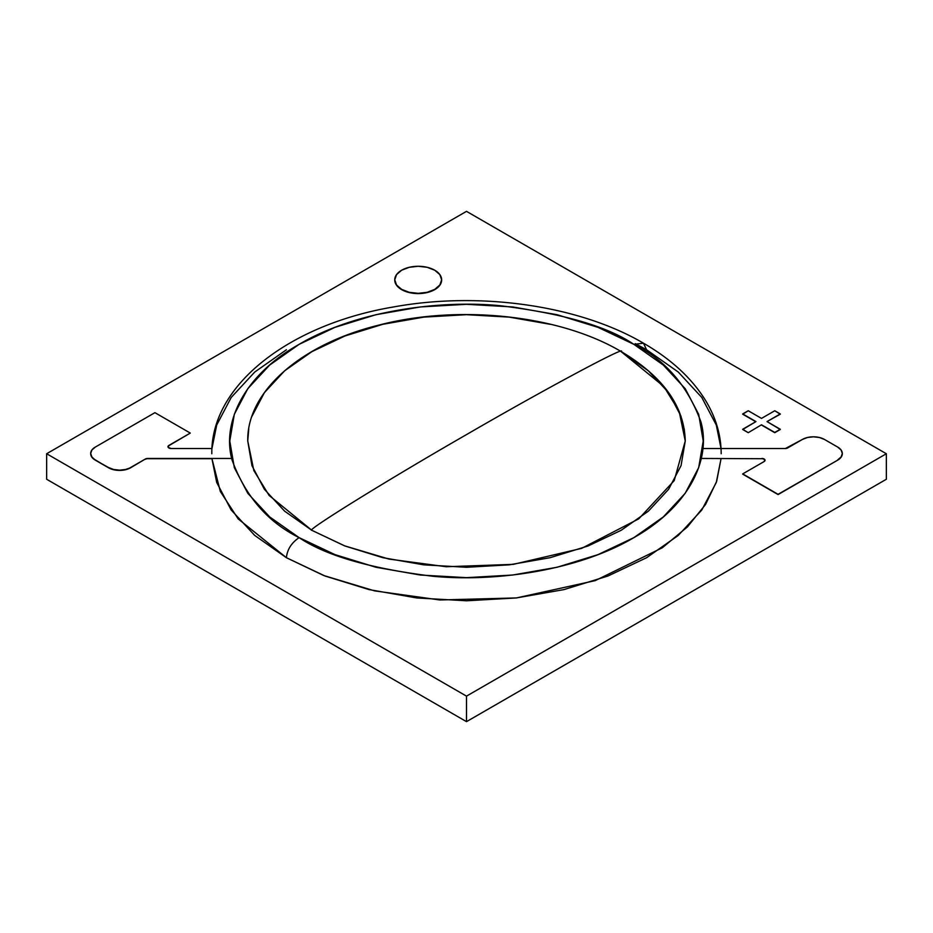 <?xml version="1.0" encoding="UTF-8"?>
<svg xmlns="http://www.w3.org/2000/svg" width="933" height="933" viewBox="0 0 933 933"><rect width="100%" height="100%" fill="white"/><g stroke="black" fill="none" stroke-linecap="round" stroke-linejoin="round"><path stroke-width="1.4" d="M886.35 479.259L886.35 453.741L466.5 211.348L46.65 453.741L46.65 479.259L46.65 453.741L466.5 696.135L466.5 721.652L46.65 479.259L466.5 721.652L466.5 696.135L886.35 453.741L886.35 479.259L466.5 721.652L886.35 479.259M886.35 453.741L466.5 211.348L46.65 453.741L466.5 696.135L886.35 453.741M211.814 453.741C210.846 384.419 290.466 324.136 394.006 306.875C480.18 291.248 579.078 305.394 643.478 343.192L633.892 344.347C665.217 359.846 687.539 385.621 700.846 421.658C711.109 457.24 691.376 505.196 633.892 537.63C577.725 570.809 494.653 582.204 433.017 576.279C370.611 568.594 325.979 555.706 299.108 537.63C291.446 542.854 287.212 549.56 286.408 557.712L323.739 575.521L374.576 590.869L439.851 599.977L516.474 597.925L595.254 580.618L662.337 547.753L687.423 526.912L705.581 504.426L716.661 481.358L721.046 458.709L716.299 482.431L701.803 510.013L678.268 535.437L646.592 557.712L608.001 575.999L563.964 589.598L516.182 597.96L466.5 600.782L416.818 597.96L369.036 589.598L324.999 575.999L286.408 557.712L254.732 535.437L231.197 510.013L216.701 482.431L211.954 458.721L220.316 491.434L238.148 518.865L286.408 557.712C287.212 549.56 291.446 542.854 299.108 537.63C267.783 522.118 245.461 496.344 232.154 460.307C221.891 424.725 241.624 376.769 299.108 344.347C355.275 311.156 438.347 299.761 499.983 305.686C562.389 313.371 607.021 326.258 633.892 344.347L643.478 343.192L646.592 349.77L635.28 343.624M646.592 349.77L678.268 372.045L701.803 397.47L716.299 425.051L721.034 448.505L785.399 448.516L802.38 439.455L787.604 447.98A3.126 1.808 180 0 1 785.399 448.516L702.864 448.505M211.954 448.516L171.089 448.516L211.954 448.516L216.701 425.051L231.197 397.47L254.732 372.045L286.408 349.77M299.108 537.63L334.982 554.622L375.906 567.252L420.316 575.031L466.5 577.655L512.683 575.031L557.094 567.252L598.018 554.622L633.892 537.63L663.328 516.917L685.207 493.289L698.677 467.643L703.225 440.982L698.677 414.322L685.207 388.688L663.328 365.06L633.892 344.347L598.018 327.343L557.094 314.713L512.683 306.945L466.5 304.31L420.316 306.945L375.906 314.713L334.982 327.343L299.108 344.347L269.672 365.06L247.793 388.688L234.323 414.322L229.775 440.982L234.323 467.643L247.793 493.289L269.672 516.917L299.108 537.63M684.251 428.888L685.254 440.982L681.055 465.625L668.599 489.312L648.388 511.156L621.18 530.294L588.035 545.992L550.213 557.666L509.173 564.85L466.5 567.276L423.827 564.85L382.787 557.666L344.965 545.992L311.82 530.294L284.612 511.156L264.401 489.312L251.945 465.625L247.746 440.982L253.846 470.582L269.101 495.411L311.82 530.294C304.904 531.122 389.971 478.501 466.5 434.603C543.029 390.134 628.096 344.534 621.18 351.683L648.388 370.821L668.599 392.653L681.055 416.34M685.254 440.982L679.154 411.383L663.899 386.554L621.18 351.683C628.096 344.534 543.029 390.134 466.5 434.603C389.971 478.501 304.904 531.122 311.82 530.294L344.417 545.782L388.956 559.077L446.231 566.739L513.29 564.36L581.621 548.371L638.743 518.841L674.209 480.612L685.254 440.982C684.344 406.205 662.955 376.384 621.086 351.508L621.086 351.508C559.765 315.167 459.083 304.146 378.95 325.092C300.648 344.219 246.732 391.79 247.746 440.982L248.749 428.923M251.945 416.34L264.401 392.653L284.612 370.821L311.82 351.683L344.965 335.973L382.787 324.299L423.827 317.115L466.5 314.689L509.173 317.115L550.213 324.299M701.278 458.453L761.911 458.721L701.278 458.453M742.715 473.894L778.075 494.572L742.715 474.151L778.075 494.572L837.741 460.121A15.628 9.027 0 0 0 842.312 453.741L841.123 457.193L837.741 460.121L778.075 494.315L742.715 473.894L764.127 461.543L742.715 473.894M837.741 447.105L824.48 439.455L837.741 447.105L841.123 450.033L842.312 453.485L841.123 456.937L837.741 459.864A15.628 9.027 180 0 0 842.312 453.485A15.628 9.027 180 0 0 837.741 447.105M802.38 439.455L807.453 437.495L813.424 436.807L819.407 437.495L824.48 439.455A15.628 9.027 180 0 0 802.38 439.455M764.127 461.543L764.803 459.572L761.911 458.465A3.126 1.808 180 0 1 765.037 460.261A3.126 1.808 180 0 1 764.127 461.543M765.025 460.401A3.126 1.808 0 0 0 761.911 458.721M394.764 279.935A23.442 13.528 0 0 0 394.752 280.052A23.442 13.528 0 0 0 401.622 289.627L401.622 289.37A23.442 13.528 180 0 1 394.752 279.807A23.442 13.528 180 0 1 409.225 267.304A23.442 13.528 180 0 1 434.766 270.232A23.442 13.528 180 0 1 441.636 279.807A23.442 13.528 180 0 1 427.162 292.309A23.442 13.528 180 0 1 401.622 289.37L401.622 289.627A23.442 13.528 0 0 0 427.162 292.554A23.442 13.528 0 0 0 441.636 280.052A23.442 13.528 0 0 0 441.636 279.935M434.766 270.232L427.162 267.304L418.194 266.267L409.225 267.304L401.622 270.232L396.537 274.629L394.752 279.807L396.537 284.985L401.622 289.37L409.225 292.309L418.194 293.335L427.162 292.309L434.766 289.37L439.851 284.985L441.636 279.807L439.851 274.629L434.766 270.232M394.752 279.807L396.537 285.241L401.622 289.627L409.225 292.554L418.194 293.592L427.162 292.554L434.766 289.627L439.851 285.241L441.636 279.807M742.715 429.507L748.243 432.69L742.715 429.25L755.975 421.588L742.715 414.194L748.243 410.753L742.715 413.937L755.975 421.588L742.715 429.507M780.28 429.25L774.763 432.69L780.28 429.25L774.763 432.434L761.503 424.783L748.243 432.69L761.503 424.783L774.763 432.69L761.503 425.04L774.763 432.69L780.28 429.507L767.019 421.588L780.28 429.25M780.28 414.194L774.763 410.753L780.28 413.937L767.019 421.588L780.28 414.194M748.243 410.753L761.503 418.404L774.763 410.753L761.503 418.404L748.243 410.753M755.753 421.716L742.715 414.194L755.753 421.716M130.62 467.771L145.396 458.989L130.62 467.771L125.547 469.731L119.576 470.419L113.593 469.731L108.52 467.771L95.259 460.121L108.52 467.515L95.259 460.121L91.877 457.193L90.688 453.741A15.628 9.027 0 0 0 95.259 460.121L91.877 456.937L90.688 453.485L91.877 450.033L95.259 447.105L154.925 412.666L95.259 447.105A15.628 9.027 180 0 0 90.688 453.485A15.628 9.027 180 0 0 95.259 459.864L108.52 467.771A15.628 9.027 0 0 0 130.62 467.771L125.547 469.474L119.576 470.162L113.593 469.474L108.52 467.515A15.628 9.027 180 0 0 130.62 467.515L145.396 458.989A3.126 1.808 180 0 1 147.601 458.465L231.722 458.465L147.601 458.465L145.396 458.989L130.62 467.771M211.954 458.721L147.601 458.465L145.396 459.246A3.126 1.808 0 0 1 147.601 458.721L211.954 458.721M167.975 446.849A3.126 1.808 0 0 1 168.873 445.682L190.285 433.075L168.873 445.682L190.285 433.075L154.925 412.666L190.285 433.075L168.873 445.438L168.197 447.397L171.089 448.516A3.126 1.808 180 0 1 167.963 446.709A3.126 1.808 180 0 1 168.873 445.438L168.022 446.615M721.186 453.741C721.104 435.373 715.961 417.727 705.756 400.805C692.006 378.425 671.247 359.217 643.478 343.192"/></g></svg>
